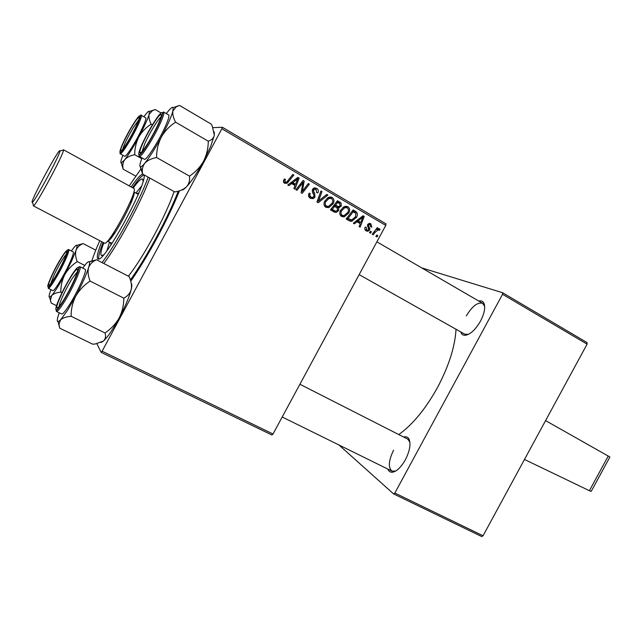 <?xml version="1.0" encoding="UTF-8"?>
<svg xmlns="http://www.w3.org/2000/svg" width="642" height="642" viewBox="0 0 642 642"><rect width="100%" height="100%" fill="white"/><g stroke="black" fill="none" stroke-linecap="round" stroke-linejoin="round"><path stroke-width="0.96" d="M327.757 197.969L328.303 198.306M179.487 190.77C173.725 205.031 166.358 220.527 157.386 237.267C148.294 254.08 139.418 268.733 130.743 281.228M398.778 434.57C412.726 424.547 425.646 408.842 437.539 387.455C448.854 366.028 455.017 346.64 456.037 329.274M478.723 301.026C481.219 300.456 482.977 301.234 484.004 303.361C485.561 307.606 484.389 313.529 480.505 321.104C475.602 329.539 470.578 334.265 465.426 335.293C463.067 335.469 461.518 334.354 460.755 331.938M484.686 306.435L482.672 303.321C477.664 301.949 472.215 306.154 466.309 315.936M403.649 437.05C406.073 436.343 407.863 437.017 409.01 439.064C411.024 444.023 409.813 450.933 405.359 459.8C401.226 467.039 397.013 471.164 392.711 472.183C390.384 472.496 388.771 471.469 387.864 469.085M409.893 442.089L407.71 439.112L299.902 384.261M608.255 456.005L589.388 490.705L591.21 491.387L609.9 457.008L545.572 420.614L587.093 344.144L502.55 294.285L502.606 292.728L421.698 267.883M502.606 292.728L587.037 342.587L587.093 344.144M273.019 434L271.879 434.995L101.155 352.37L102.118 351.19L273.019 434L385.762 225.398L221.899 128.753L222.381 127.26L212.927 127.654M222.381 127.26L385.986 223.865L385.762 225.398M101.155 352.37L96.87 343.695M376.878 236.93L375.923 236.376L376.886 235.076L377.857 235.646L376.878 236.93M365.21 227.075L366.317 227.38L366.718 229.988L367.649 230.237L368.58 229.619L367.665 224.588L369.351 223.368L370.787 223.713L371.782 227.18L370.755 226.754L370.257 224.588L369.559 224.419L368.492 225.631L369.808 228.504L369.575 230.093L367.786 231.297L366.181 230.863C364.76 229.948 364.431 228.688 365.21 227.075M354.384 223.817L353.333 223.199L363.043 215.76L364.223 216.45L360.114 227.156L359.143 226.586L360.298 223.689L356.992 221.763L354.384 223.817M334.265 212.085L330.461 209.87L337.507 200.729L341.143 203.097L341.215 206.138L338.591 207.823L338.679 210.544L336.304 212.406L334.265 212.085M318.223 202.728L316.955 201.989L320.952 190.995L321.955 191.589L318.528 201.002L326.802 194.43L327.869 195.064L318.223 202.728M296.965 190.329L295.938 189.735L303.112 180.498L304.18 181.124L302.286 191.412L308.304 183.556L309.332 184.158L302.189 193.378L301.122 192.76L302.984 182.48L296.965 190.329M288.9 185.626L287.793 184.984L297.864 177.409L299.108 178.139L294.927 189.149L293.908 188.547L295.087 185.57L291.604 183.54L288.9 185.626M102.118 351.19L221.899 128.753M283.836 179.872L284.43 178.99L285.529 179.463L284.952 180.298L285.345 182.151L286.733 182.087L292.816 174.439L293.851 175.049L287.191 183.227L284.631 183.315C283.347 182.44 283.082 181.293 283.836 179.872M310.343 198.306C308.385 197.014 308.008 195.28 309.211 193.122L310.279 193.587L309.725 195.232L311.049 197.158L313.055 197.415L314.147 195.561L312.469 192.303L312.526 189.422L313.874 188.05L316.683 188.307C318.36 189.446 318.761 190.979 317.902 192.897L316.723 192.64L316.008 189.478L314.259 189.254L313.448 191.067L314.612 193.138L314.981 197.094L313.312 198.627L310.343 198.306M325.751 207.286C323.785 205.584 323.48 203.49 324.828 201.002L328.552 197.303L332.203 197.439C334.209 199.205 334.498 201.347 333.062 203.859L328.768 207.615L325.751 207.286M341.504 216.474C339.57 214.789 339.273 212.711 340.613 210.247L344.305 206.555L347.916 206.684C349.898 208.433 350.179 210.552 348.75 213.048L344.128 216.884L341.504 216.474M348.943 220.639L346.166 219.018L353.156 209.942L356.607 212.141C357.666 213.794 357.642 215.511 356.519 217.309L351.712 221.289L348.943 220.639M370.434 233.174L369.479 232.613L370.442 231.313L371.421 231.89L370.434 233.174M373.203 234.787L372.232 234.226L377.255 227.677L378.218 228.247L377.175 229.587L379.591 228.881L380.096 229.523L379.109 230.422L378.218 229.812L375.241 232.187L373.203 234.787M393.594 493.907L394.846 493.032L483.049 535.773L481.733 536.56L393.594 493.907L338.936 444.97M483.049 535.773L545.572 420.614M394.846 493.032L502.55 294.285M393.586 450.202C388.562 460.643 388.017 467.609 391.957 471.1L395.649 471.051M359.159 274.624L464.728 334.177L468.443 334.354M297.278 177.85L299.108 178.139M297.366 177.906L297.061 178.717M294.983 184.198L294.574 185.273M290.04 183.291L291.604 183.54M291.171 182.44L293.867 184.021L295.585 184.294L297.744 178.813L292.816 182.673L295.585 184.294M291.203 182.424L292.816 182.673M296.275 178.604L297.744 178.813M284.213 179.27L285.529 179.463M283.716 180.113L284.952 180.298M283.419 181.702L285.345 182.151M283.676 181.895L284.607 182.039M292.479 174.873L293.851 175.049M287.207 181.638L288.587 181.846M286.3 182.296L284.671 183.339M302.783 180.924L304.18 181.124M302.31 181.534L302.173 182.36M301.371 191.244L302.286 191.412M307.991 183.957L309.332 184.158M301.788 191.324L301.242 192.022M301.716 182.288L302.984 182.48M309.083 193.37L310.279 193.587M308.93 193.699L310.094 193.908M308.529 195.007L309.725 195.232M308.609 196.332L311.049 197.158M309.259 196.821L311.001 197.15M314.524 187.833L316.683 188.307M314.861 188.018L316.346 189.711M316.923 192.728L317.902 192.897M314.187 189.173L312.911 188.828M312.373 189.743L313.569 189.944M312.14 190.851L313.448 191.067M312.437 192.231L313.465 194.053M313.761 196.861L314.981 197.094M312.606 197.535L310.664 198.482M320.807 191.396L321.955 191.589M317.389 200.777L318.528 201.002M326.337 194.791L327.869 195.064M318.183 200.938L316.988 201.893M329.972 196.925L332.203 197.439M330.301 197.094L331.729 198.731M331.866 203.618L333.062 203.859M328.704 206.315L325.903 207.374M329.635 198.25L327.123 198.153M324.266 205.536L326.072 206.074M328.913 198.538L325.791 201.636C324.828 203.402 325.053 204.91 326.457 206.154L328.608 206.347L332.131 203.169C333.142 201.387 332.941 199.863 331.529 198.595L327.067 198.193M324.627 201.403L325.791 201.636M324.587 205.761L326.457 206.154M337.098 201.267L339.201 202.72L341.143 203.097M339.201 202.72L339.634 203.538M340.027 205.897L341.215 206.138M338.551 206.716L336.665 207.422L338.591 207.823M337.483 210.287L338.679 210.544M335.991 211.114L334.161 212.029M330.911 209.284L333.8 210.68M334.097 205.151L336.978 206.299M337.676 202.382L335.485 205.231L338.912 206.692L340.212 205.6L339.361 203.378L336.416 202.142M334.233 204.975L335.485 205.231M334.659 206.299L332.283 209.38L335.132 210.977L336.336 211.066L337.708 209.942L336.753 207.518L333.415 206.042M331.039 209.115L332.283 209.38M333.222 210.56L335.132 210.977M345.733 206.178L347.916 206.684M345.942 206.291L347.346 207.904M347.579 212.799L348.75 213.048M344.136 215.584L341.552 216.506M345.276 207.438L343.101 207.246M340.051 214.765L341.632 215.214M344.658 207.783L341.568 210.865C340.605 212.622 340.822 214.115 342.21 215.343L344.072 215.6L347.828 212.366C348.831 210.6 348.638 209.091 347.25 207.839L342.876 207.422M340.421 210.624L341.568 210.865M340.268 214.91L342.21 215.343M362.594 216.097L364.223 216.45M359.785 222.212L359.416 223.175M355.628 221.442L356.992 221.763M356.591 220.704L360.788 222.445L362.907 217.116L358.156 220.904L360.788 222.445M356.751 220.583L358.156 220.904M361.639 216.835L362.907 217.116M352.747 210.464L354.585 211.716L356.607 212.141M354.585 211.716L355.178 212.687M355.371 217.052L356.519 217.309M351.72 219.973L349.336 220.856M350.083 221.161L350.572 221.281M346.616 218.44L349.681 219.516M353.325 211.579L347.972 218.537L351.76 219.973L355.588 216.675L355.869 213.296L352.089 211.322M346.752 218.256L347.972 218.537M347.242 218.81L349.216 219.267M365.202 227.107L366.317 227.38M364.953 229.547L366.718 229.988M364.985 229.627L366.775 230.021M369.319 223.376L370.787 223.713M369.022 223.432L369.856 224.435M367.593 224.732L368.709 224.989M367.393 225.374L368.492 225.631M368.46 228.175L369.808 228.504M368.452 229.812L369.575 230.093M367.072 230.157L365.972 230.735M370.241 231.585L371.421 231.89M376.685 235.341L377.857 235.646M377.039 227.958L378.218 228.247M376.003 229.306L377.175 229.587M379.061 228.753L379.591 228.881M378.082 229.033L380.096 229.523M377.729 229.226L377.327 229.595M589.388 490.705L524.482 459.463M101.781 241.713C97.672 251.977 96.38 257.731 97.897 258.975L98.258 259.071C104.702 262.409 148.832 180.803 143.84 174.736M142.676 174.094L142.364 174.183C140.068 175.178 136.329 179.431 131.161 186.95M143.896 174.897L143.744 174.945C141.433 175.932 137.685 180.177 132.509 187.689M141.136 168.694L129.202 185.875M99.799 240.678C96.188 248.775 93.499 255.62 91.742 261.23M133.191 188.066C137.043 182.729 139.86 179.712 141.625 179.022L142.524 179.022L143.094 181.164M103.555 254.866L101.46 255.572C100.2 254.649 100.995 250.388 103.827 242.788M130.39 279.992C146.737 257.089 167.859 217.911 178.283 191.123M128.36 276.18C143.182 257.803 166.326 214.966 174.062 191.549M149.867 178.091C141.505 201.403 118.16 244.65 103.795 263.493M102.038 262.586C116.194 244.353 140.125 200.023 148.15 177.136M103.137 242.427C99.662 251.118 98.21 256.631 98.78 258.991M71.398 250.958L73.99 247.467C75.539 245.613 76.502 244.931 76.871 245.445C77.201 245.99 76.92 247.611 76.029 250.316L71.607 261.037L64.762 274.696C67.819 269.415 71.968 265.05 77.225 261.599C75.531 257.362 75.13 253.606 76.029 250.316C77.217 247.314 79.504 245.1 82.89 243.679L76.807 245.372M63.093 261.928C57.892 273.235 49.233 287.215 48.696 285.241C48.391 284.221 49.603 280.763 52.331 274.872C57.13 264.52 64.994 251.52 66.391 251.704C67.209 251.929 66.11 255.339 63.093 261.928M66.246 254.232C62.948 258.156 58.879 265.098 54.056 275.057L50.726 283.66M69.376 263.669C72.618 256.535 73.902 252.611 73.22 251.897L68.694 249.561C69.344 250.268 68.028 254.184 64.762 261.318C58.992 273.893 49.338 289.614 48.238 288.33L52.813 290.601C53.968 291.909 63.646 276.237 69.376 263.669M95.77 250.139L83.131 243.575M84.68 265.419L77.225 261.599M60.821 292.094C60.717 286.019 62.033 280.217 64.762 274.696C59.353 284.655 55.003 291.604 51.705 295.537C53.575 293.675 56.608 292.527 60.821 292.094L61.993 292.68M56.496 305.648L51.159 303.016L50.469 300.007L51.705 295.537L49.538 297.294C48.72 297.254 48.969 295.344 50.277 291.564L50.967 289.686M49.98 298.578L51.159 303.016M82.682 268.083L85.851 264.014C87.689 261.944 88.861 261.254 89.35 261.936C89.792 262.658 89.527 264.6 88.556 267.786C86.189 275.097 81.911 284.583 75.716 296.235L67.201 310.816L60.484 319.949C62.659 317.934 66.206 316.723 71.142 316.297C71.029 309.3 72.554 302.615 75.716 296.235C79.247 290.128 84.046 285.072 90.097 281.06C88.098 276.068 87.585 271.638 88.556 267.786C89.872 264.231 92.432 261.599 96.22 259.898L89.11 261.719M63.165 300.793C59.666 306.218 57.587 308.553 56.921 307.815C55.533 306.33 64.128 287.536 71.126 276.614C74.135 271.879 76.165 269.391 77.209 269.134C80.073 268.067 70.925 288.804 63.165 300.793M77.369 271.694L72.345 278.283C66.447 287.48 59.088 303.128 59.152 306.427M68.798 305.825C77.425 292.608 87.665 269.528 85.097 269.319L79.905 266.663C82.401 266.839 72.073 289.919 63.47 303.185C59.77 308.938 57.427 311.675 56.44 311.41L61.688 313.994C62.707 314.275 65.083 311.547 68.798 305.825M96.525 259.745L129.17 276.606C131.249 281.373 131.923 285.714 131.193 289.622C130.085 293.346 127.614 296.187 123.786 298.161C123.834 305.078 122.301 311.675 119.179 317.942C115.712 323.953 111.002 328.953 105.047 332.965L71.142 316.297M123.786 298.161L90.097 281.06M105.047 332.965C106.05 336.231 105.545 338.904 103.539 340.982L95.602 343.903L92.769 344.216L59.714 328.166L58.944 324.403L60.484 319.949L58.021 321.738C56.889 321.698 57.074 319.347 58.599 314.684L59.249 312.79M58.205 322.268L59.714 328.166M131.233 283.403C132.035 284.077 132.019 286.147 131.193 289.622C129.267 297.029 125.262 306.467 119.179 317.942C112.984 329.266 107.776 336.938 103.539 340.982L100.971 342.539M132.437 125.888C135.767 120.495 137.926 117.655 138.921 117.366C140.895 116.708 133.873 131.955 127.293 142.54C123.545 148.543 121.362 151.255 120.736 150.693C119.797 149.626 126.426 135.614 132.437 125.888M138.728 119.926L133.536 127.244C127.838 136.85 124.251 144.161 122.766 149.185M120.231 153.799L124.676 156.287C125.631 156.463 128.135 153.326 132.196 146.857C139.539 135.133 147.435 118.064 145.678 117.831L141.248 115.271C142.949 115.48 135.005 132.549 127.678 144.306C123.633 150.798 121.153 153.96 120.231 153.799C120.72 150.854 116.684 158.903 126.996 143.495C133.544 132.453 137.894 123.754 140.044 117.382C140.478 115.175 140.887 114.477 141.248 115.271M160.981 112.92L155.203 109.557L150.493 111.122M152.371 124.845L151.151 124.147C149.225 120.303 148.551 117.053 149.121 114.388L152.515 110.601L155.203 109.557M141.73 158.654L134.708 154.714C134.676 148.495 136.032 142.612 138.776 137.067C141.834 131.787 145.959 127.477 151.151 124.147M135.679 176.093L123.152 169.151L123.039 168.461C122.421 165.13 122.991 162.225 124.741 159.73C126.915 157.266 130.238 155.589 134.708 154.714M121.25 162.899L123.152 169.151M143.888 116.796L145.252 114.95C147.58 111.933 148.976 110.745 149.45 111.395L149.121 114.388C147.572 119.468 144.121 127.028 138.776 137.067C133.327 147.106 128.649 154.658 124.741 159.73L121.322 162.907C120.664 162.875 120.72 161.624 121.482 159.152L122.887 155.284M179.543 105.44L211.258 124.131L212.285 126.193L214.34 135.213L210.785 146.199L203.514 161.335C200.039 167.345 195.369 172.273 189.494 176.125L156.568 157.523C156.552 150.332 158.141 143.535 161.319 137.123C164.85 131.016 169.608 126.033 175.587 122.181C173.276 117.775 172.385 114.035 172.923 110.954L176.197 106.829L179.543 105.44L173.332 107.567M214.243 131.875L214.34 135.213C213.674 138.126 211.651 140.125 208.289 141.224C208.241 148.334 206.652 155.035 203.514 161.335C197.271 172.754 191.629 181.213 186.605 186.718C183.789 189.382 179.832 191.123 174.752 191.934L142.62 174.062L142.5 173.147C141.93 169.36 142.685 166.069 144.779 163.269C147.419 160.428 151.343 158.51 156.568 157.523M166.326 113.602L167.787 111.7C170.7 108.073 172.473 106.716 173.115 107.623L172.923 110.954C171.358 116.788 167.49 125.511 161.319 137.123C154.995 148.735 149.482 157.45 144.779 163.269C142.789 165.652 141.392 166.856 140.582 166.88C139.707 166.848 139.667 165.387 140.454 162.506L142.01 157.916M142.869 143.222C148.166 131.313 158.895 114.099 160.885 114.42C161.888 114.581 161.046 117.719 158.341 123.85C152.563 137.003 140.55 155.701 139.86 152.772C139.483 151.721 140.494 148.543 142.869 143.222M160.965 117.045C158.213 118.802 149.377 133.311 144.923 143.343L142.083 151.488M139.29 156.383L144.378 159.248C145.975 161.238 159.312 140.373 165.636 125.816C168.485 119.308 169.496 115.696 168.677 114.974L163.622 112.021C164.4 112.727 163.357 116.33 160.484 122.831C154.096 137.396 140.807 158.333 139.29 156.383C138.303 156.544 138.857 155.661 140.943 153.759C144.522 150.108 154.289 133.945 159.248 122.726C163.846 111.796 162.394 113.032 162.811 112.438L163.622 112.021M140.301 166.816L142.62 174.062M208.289 141.224L175.587 122.181M189.494 176.125C190.008 180.322 189.045 183.853 186.605 186.718C184.342 189.093 182.729 190.16 181.75 189.936M109.517 242.267L106.917 250.653M141.489 186.172L135.895 193.09M59.834 150.685C58.286 149.249 30.367 201.235 32.1 202.318L32.429 202.254C35.149 201.058 60.436 153.928 59.931 150.998L59.834 150.685M138.816 193.033L136.754 193.563M132.878 197.993L130.422 201.468M113.465 233.07L111.933 237.042M110.384 242.724L111.09 244.73M112.527 236.256L114.196 231.947M129.893 202.695L132.557 198.924M133.721 188.363L133.785 188.387C139.097 189.173 108.016 247.098 104.429 243.109L33.256 205.801M63.373 149.722L63.494 150.059C64.168 153.197 36.61 204.565 33.617 205.745L33.304 205.849M137.789 194.133L138.158 194.606M112.029 243.31L107.423 241.167M294.172 180.185L295.802 180.426M302.294 185.57L303.425 185.747M301.748 188.925L302.847 189.109M300.007 184.503L301.363 184.711M312.798 192.825L314.612 193.138M318.424 197.937L319.628 198.161M337.989 201.789L339.923 202.158M335.164 205.777L337.09 206.17M332.227 210.046L334.137 210.464M359.616 218.384L361.037 218.697M353.469 210.889L355.483 211.306M367.497 226.393L368.933 226.738M374.021 231.882L375.241 232.187M63.694 261.214C74.239 238.72 61.504 254.433 51.769 275.554C47.299 285.417 46.553 288.852 49.53 285.851C53.647 280.474 58.366 272.264 63.694 261.214M62.723 302.141C69.593 290.89 74.689 280.666 77.995 271.486C79.817 264.729 77.666 266.021 71.543 275.354C64.978 286.123 60.019 296.066 56.648 305.175C54.522 312.413 56.544 311.402 62.723 302.141M132.709 125.013C120.544 144.619 114.148 164.504 127.004 143.463C133.255 132.982 137.54 124.452 139.852 117.879C140.815 113.546 138.431 115.929 132.709 125.013M142.067 144.233C137.565 154.65 137.573 157.354 142.083 152.339C147.82 144.715 153.526 134.86 159.208 122.774C163.63 112.318 163.461 109.87 158.702 115.432C153.053 123.087 147.508 132.685 142.067 144.233M133.817 191.982C137.733 193.972 111.267 243.302 107.447 241.143M484.269 305.175L484.004 303.361M409.403 440.861L409.01 439.064M394.373 471.397L392.711 472.183M467.135 334.618L465.426 335.293M287.191 183.227L285.513 182.962M314.259 189.254L312.774 189.013M313.312 198.627L311.506 198.274M328.768 207.615L326.89 207.222M329.129 198.458L327.243 198.105M339.361 207.751L337.427 207.358M336.304 212.406L334.386 211.988M344.128 216.884L342.17 216.434M345.227 207.599L343.261 207.197M351.712 221.289L349.721 220.816M369.559 224.419L368.026 224.066M367.786 231.297L366.261 230.911M378.218 229.812L377.215 229.563M49.538 284.984L48.696 285.241M68.694 249.561C66.447 251.744 71.134 243.47 63.71 261.19C58.623 272.377 49.948 286.244 48.792 286.765L48.238 288.33M66.664 252.523L66.391 251.704M49.538 297.294L50.469 300.007M76.871 245.445L82.89 243.679M58.205 307.414L56.921 307.815M79.905 266.663C78.677 267.586 80.234 263.83 77.521 272.97C73.798 282.488 68.863 292.23 62.707 302.197C56.873 311.049 56.223 310.279 56.223 310.672L56.44 311.41M77.634 270.378L77.209 269.134M58.021 321.738L58.944 324.403M89.35 261.936L96.22 259.898M391.957 471.1L282.199 417.011M139.178 118.208L138.921 117.366M121.579 150.469L120.736 150.693M149.45 111.395L152.515 110.593M121.322 162.907L123.039 168.461M161.262 115.72L160.885 114.42M141.136 152.427L139.86 152.772M173.115 107.623L176.197 106.829M140.582 166.88L142.5 173.147M376.886 241.833L482.672 303.321M133.785 188.387L63.414 149.738M137.845 194.157L133.825 191.958M32.429 202.254L33.617 205.745M59.931 150.998L63.494 150.059"/></g></svg>
